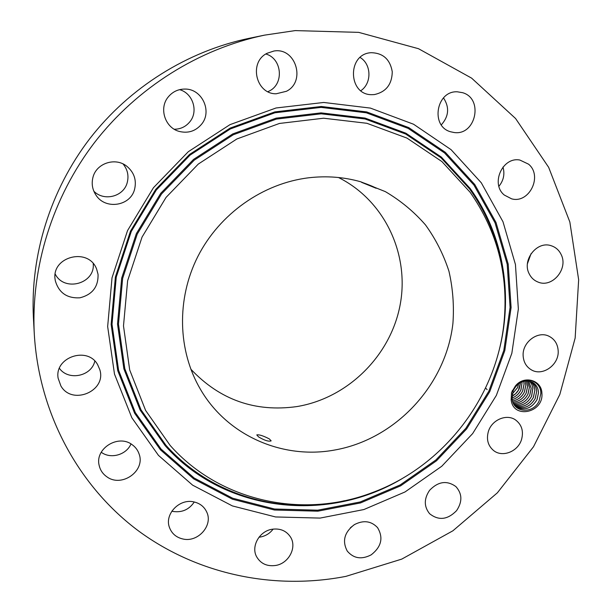 <?xml version="1.0" encoding="UTF-8"?>
<svg xmlns="http://www.w3.org/2000/svg" width="612" height="612" viewBox="0 0 612 612"><rect width="100%" height="100%" fill="white"/><g stroke="black" fill="none" stroke-linecap="round" stroke-linejoin="round"><path stroke-width="0.92" d="M258.524 436.876C264.529 440.456 268.737 441.78 271.154 440.854L269.341 438.926C263.206 435.759 259.021 434.428 256.78 434.918L258.524 436.876M308.861 177.771C263.007 183.263 219.601 213.756 197.867 256.466C176.248 299.237 177.771 350.928 200.552 389.5C227.503 435.836 282.706 459.528 334.198 450.111C395.398 439.538 445.873 385.422 452.918 323.427C454.196 305.763 452.872 288.374 448.956 271.254C443.555 254.561 435.736 239.116 425.493 224.918C413.98 211.698 400.592 200.598 385.33 191.617L360.644 181.756C343.906 177.044 326.64 175.713 308.861 177.771M190.799 369.143C219.807 399.896 255.143 412.381 296.797 406.59C347.494 398.282 390.234 356.215 400.011 305.549C409.902 254.952 385.032 200.736 338.474 177.511M376.135 188.267C375.225 187.096 361.44 181.971 361.577 182.338L376.135 188.267M470.108 192.245L441.91 161.568L406.98 138.098L366.886 123.287L323.61 118.215L279.439 123.456L236.844 138.978L198.288 164.07L166.059 197.401L142.053 237.073L127.625 280.747L123.494 325.898L129.69 369.939L145.633 410.484L170.182 445.475C220.366 502.085 303.529 519.106 372.425 492.561C443.593 466.413 496.952 397.173 504.104 321.69C508.518 274.275 497.189 231.129 470.108 192.245M481.292 182.797L451.082 149.672L413.559 124.228L370.413 108.095L323.748 102.464L276.058 107.98L230.013 124.634L188.32 151.692L153.467 187.7L127.541 230.586L112.019 277.802L107.658 326.571L114.49 374.093L131.848 417.767L158.454 455.374L192.627 485.163L232.369 505.917L275.561 516.956L320.076 518.089L363.865 509.551L405.006 491.964L441.772 466.245L472.648 433.587L496.355 395.398L511.839 353.285L518.356 309.014L515.442 264.506L502.988 221.751L481.292 182.797M345.941 576.359L401.755 559.108L452.895 530.795L497.388 492.798L533.511 446.745L559.819 394.48L575.15 338.061L578.654 279.753L569.841 221.98L548.666 167.344L515.572 118.506L471.623 78.137L418.524 48.715L358.693 32.367L295.168 30.6L264.598 35.129C199.221 48.776 137.272 87.386 94.676 142.351C52.38 197.546 30.829 267.291 34.295 333.984C38.977 414.546 79.461 487.198 139.008 531.3C198.961 575.096 275.125 590.136 345.941 576.359M541.911 393.417C541.819 380.083 524.155 374.949 515.465 385.889L511.54 392.407L511.158 399.774C512.994 419.427 543.747 412.916 541.911 393.417M55.202 280.028L55.309 280.709C58.829 292.804 67.029 298.503 79.912 297.807C92.358 294.632 98.402 286.806 98.05 274.344L96.681 269.265C88.748 246.843 50.742 256.497 55.202 280.028M97.66 364.706C87.623 345.994 54.353 357.163 58.117 378.17L60.879 385.927C72.086 405.855 106.901 391.053 99.771 369.572L97.66 364.706M132.093 444.649C118.277 433.939 94.799 448.596 99.144 465.334C100.207 470.123 102.77 473.94 106.848 476.786C121.612 487.886 145.526 471.003 139.131 454.096C137.845 450.218 135.504 447.066 132.093 444.649M193.874 501.909C179.492 498.321 164.299 514.164 169.44 527.429C171.765 533.633 176.294 537.497 183.026 539.019C198.074 542.607 213.267 525.356 206.749 512.083C204.247 506.705 199.956 503.309 193.874 501.909M271.965 529.273C259.389 531.201 250.897 546.302 256.55 556.629C260.666 563.728 267.092 566.658 275.821 565.434C288.849 563.354 297.18 547.312 290.524 537.053C286.309 530.726 280.12 528.141 271.965 529.273M354.302 524.668C344.349 532.31 342.009 541.123 347.287 551.121C353.66 558.549 361.631 559.789 371.201 554.832C381.467 546.776 383.579 537.696 377.528 527.59C371.14 520.911 363.398 519.94 354.302 524.668M429.609 490.296C423.887 498.772 423.887 506.575 429.609 513.713C438.628 520.827 447.609 519.81 456.567 510.653C462.504 501.763 462.274 493.739 455.879 486.563C446.936 480.191 438.177 481.43 429.609 490.296M488.361 431.544C486.242 439.378 487.955 445.681 493.517 450.47C502.322 457.799 518.027 451.625 521.531 439.546C523.765 431.284 521.799 424.774 515.633 420.008C506.744 413.49 491.75 419.794 488.361 431.544M523.168 356.161C523.681 362.335 526.404 366.894 531.338 369.832C542.607 376.785 559.414 364.66 558.159 350.554C557.631 343.921 554.617 339.17 549.102 336.302C537.803 330.273 521.86 342.445 523.168 356.161M529.128 273.694C531.086 277.703 534.047 280.487 538.024 282.063C552.192 288.283 568.563 268.852 561.173 254.592C559.039 250.14 555.704 247.187 551.175 245.726C537.045 240.631 521.814 259.962 529.128 273.694M504.334 195.067L511.609 198.831C529.212 203.888 542.943 175.958 528.577 164.184L519.886 160.053C502.467 156.473 490.319 183.952 504.334 195.067M450.623 131.779L454.043 132.506C475.723 135.94 483.893 98.7 462.634 92.695L457.401 91.815C436.195 90.446 430.221 126.462 450.623 131.779M374.322 94.577C385.996 92.037 391.971 84.441 392.261 71.78C390.096 59.318 383.02 52.953 371.04 52.701L370.979 52.709C346.928 53.986 348.044 95.235 371.897 94.676L374.322 94.577M286.447 91.28C306.23 81.557 295.703 47.055 273.87 51.041L266.962 53.336C248.518 62.37 255.961 94.225 276.165 93.781L286.447 91.28M201.486 124.312C212.54 111.476 202.075 88.74 185 89.061C178.168 89.077 172.569 91.724 168.193 97.017C158.669 108.301 165.087 127.877 179.285 131.435C188.152 133.561 195.549 131.182 201.486 124.312M134.632 189.093C136.69 179.997 134.097 172.393 126.852 166.28C115.477 156.94 96.298 163.167 92.94 177.411C91.364 183.73 92.374 189.636 95.969 195.121C105.402 210.161 130.739 206.083 134.632 189.093M264.598 35.129L248.87 38.372C187.547 51.179 129.629 87.264 89.826 138.61C50.314 190.187 30.179 255.388 33.423 317.949L34.295 333.984M55.233 274.107C64.359 292.352 95.395 283.654 93.215 263.642M59.402 368.34C68.452 381.154 91.578 376.311 94.822 361.08M101.232 452.237L101.485 452.421C110.933 459.314 126.485 454.793 130.991 443.929M171.842 511.158L173.173 511.479C182.131 512.711 189.154 509.551 194.264 501.993M259.006 537.206L260.697 536.961C265.822 535.913 269.969 533.289 273.143 529.089M350.385 527.758L354.585 524.499M527.445 263.688L531.04 253.697M498.91 186.285C503.607 180.525 504.961 174.106 502.98 167.045M441.313 124.863C448.879 116.326 449.606 107.33 443.493 97.882M360.851 90.691C371.928 83.339 371.568 64.191 360.108 57.474M267.926 91.693L269.517 90.905C284.289 83.584 281.91 58.408 265.853 53.994M174.267 129.239C180.609 129.178 185.803 126.699 189.835 121.803C198.632 111.407 192.91 93.192 179.576 89.658M93.858 191.242C104.201 201.807 123.961 196.49 127.273 182.391C128.941 175.613 127.541 169.47 123.081 163.962M511.158 399.774L512.091 398.963L512.313 400.187C514.424 413.001 533.58 413.842 539.195 400.845L540.84 393.34C541.008 380.679 524.606 375.026 515.465 385.889M487.121 389.645L485.576 388M512.091 398.963L513.086 390.731C517.974 381.804 524.492 379.012 532.654 382.37C536.303 384.657 538.254 388.084 538.514 392.667L537.091 399.552C531.675 408.479 524.66 410.935 516.061 406.942L515.908 406.835M532.624 382.355C536.28 384.642 538.231 388.069 538.483 392.652L536.992 399.697C531.537 408.502 524.553 410.904 516.038 406.926M531.713 381.88C534.804 384.214 536.456 387.45 536.663 391.573C536.433 387.442 534.781 384.214 531.698 381.873M535.255 398.427L536.663 391.573L535.148 398.58C530.283 406.735 523.765 409.382 515.602 406.529C523.864 409.413 530.413 406.712 535.255 398.427M530.719 381.483C533.289 383.8 534.659 386.799 534.827 390.487L533.427 397.318C529.051 405.045 522.923 407.906 515.044 405.901C522.832 407.875 528.921 405.067 533.32 397.463L534.804 390.471C534.628 386.792 533.266 383.793 530.703 381.475M514.455 405.129C521.921 406.391 527.643 403.423 531.614 396.216L532.899 388.069L531.813 384.313L529.686 381.169L531.797 384.305L532.868 388.054L531.507 396.362C527.513 403.453 521.829 406.368 514.447 405.113M513.055 390.808L516.199 385.759M516.146 385.812L513.086 390.739L512.313 390.533M528.584 380.955L531.17 388.314L529.709 395.268C526.091 401.854 520.812 404.846 513.873 404.226C520.904 404.861 526.213 401.824 529.808 395.115L531.201 388.329L528.6 380.955M512.129 394.128L517.545 387.656L518.754 383.487L517.446 387.801L512.137 394.09M527.445 380.84L529.372 387.251L527.919 394.174C524.652 400.271 519.795 403.293 513.346 403.239M527.467 380.84L529.403 387.266L528.018 394.029C524.775 400.225 519.886 403.3 513.353 403.254M511.923 396.308C515.212 394.641 517.653 392.101 519.259 388.697L520.613 382.355M520.59 382.37L518.471 390.158L515.618 393.723L511.923 396.285M526.251 380.832L527.59 386.187L526.144 393.095C523.214 398.68 518.792 401.702 512.887 402.153C518.884 401.709 523.329 398.634 526.244 392.95L527.62 386.203L526.266 380.832M522.189 381.659L520.889 389.898C518.938 393.837 515.97 396.561 511.984 398.06C516.046 396.561 519.045 393.784 520.988 389.752L522.212 381.651M525.004 380.947L525.846 385.155L524.476 391.871C521.891 397.035 517.905 400.064 512.504 400.959M524.989 380.947L525.823 385.139L524.377 392.024C521.753 397.096 517.79 400.072 512.496 400.937M523.643 381.215L524.063 384.099L522.625 390.953C520.353 395.474 516.872 398.351 512.19 399.582C516.956 398.351 520.46 395.421 522.724 390.808L524.086 384.107L523.665 381.207M344.64 500.692C280.977 515.419 210.536 495.299 165.913 445.238L141.005 409.811L124.817 368.738L118.491 324.115L122.645 278.376L137.241 234.121L161.553 193.935L194.211 160.168L233.279 134.762L276.448 119.08L321.208 113.809L365.05 118.98L405.664 134.028L441.045 157.835L469.595 188.924C491.574 220.037 503.339 254.646 504.885 292.75M404.563 477.138C329.814 523.696 224.979 513.392 165.156 445.643L140.14 410.078L123.876 368.837L117.519 324.039L121.681 278.108L136.338 233.662L160.749 193.308L193.537 159.411L232.774 133.906L276.119 118.154L321.063 112.876L365.089 118.078L405.863 133.194L441.374 157.108L470.031 188.328C504.785 236.163 514.202 299.903 497.38 356.697M473.925 185.038L495.039 222.783L507.195 264.239L510.087 307.423L503.821 350.385L488.82 391.259L465.824 428.323L435.851 460.01L400.156 484.949L360.216 501.97L317.72 510.186L274.536 509.008L232.652 498.222L194.157 478.018L161.078 449.086L135.351 412.603L118.59 370.283L112.019 324.268L116.257 277.083L131.289 231.412L156.374 189.934L190.072 155.111L230.395 128.918L274.941 112.776L321.109 107.398L366.313 112.799L408.15 128.375L444.564 152.969L473.925 185.038M160.466 449.843L134.602 413.192L117.749 370.665L111.139 324.429L115.393 277.007L130.501 231.107L155.7 189.422L189.575 154.423L230.104 128.107L274.872 111.889L321.269 106.488L366.687 111.927L408.724 127.587L445.307 152.304L474.79 184.541L495.995 222.462L508.197 264.109L511.097 307.492L504.793 350.653L489.722 391.711L466.627 428.943L436.517 460.775L400.661 485.821L360.537 502.926L317.85 511.188L274.467 510.018L232.392 499.193L193.706 478.905L160.466 449.843"/></g></svg>
